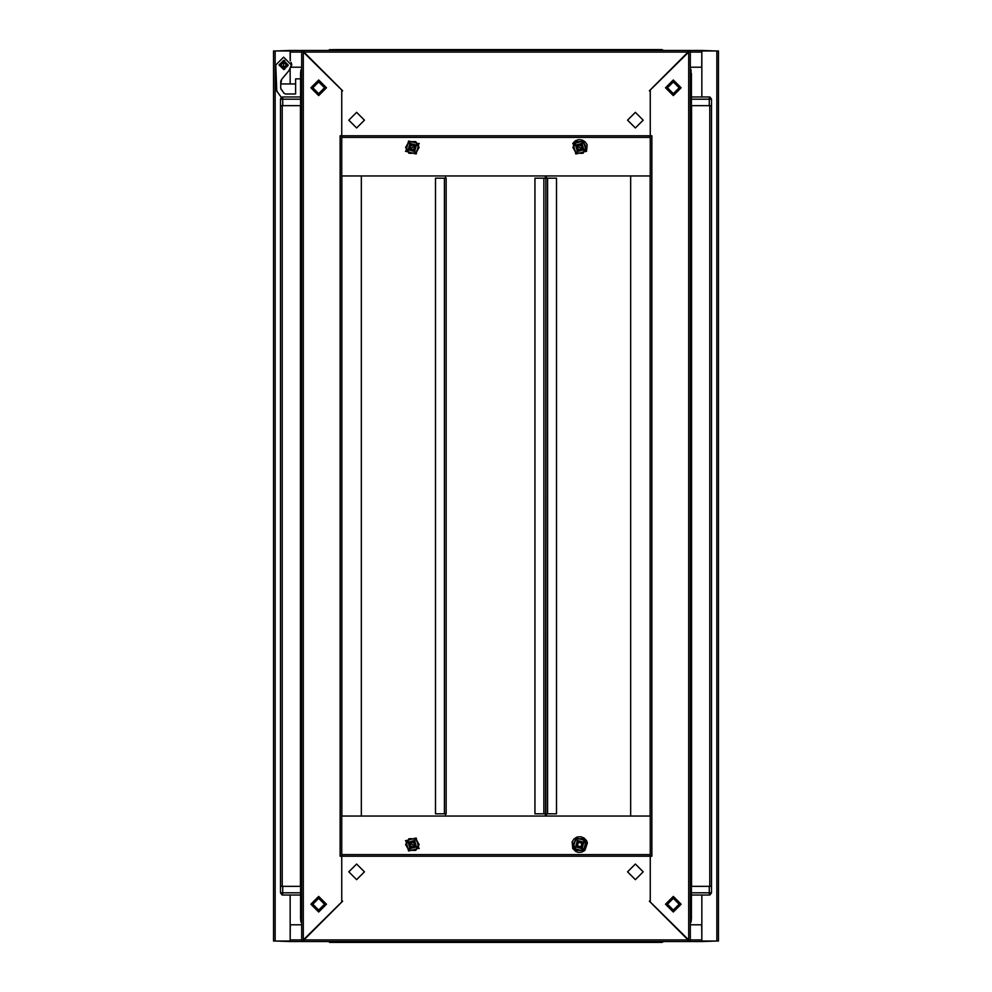 <?xml version="1.0" encoding="UTF-8"?>
<svg xmlns="http://www.w3.org/2000/svg" width="992" height="992" viewBox="0 0 992 992"><rect width="100%" height="100%" fill="white"/><g stroke="black" fill="none" stroke-linecap="round" stroke-linejoin="round"><path stroke-width="1.49" d="M290.222 894.995L290.222 941.011L273.494 941.011L273.494 50.989L290.222 50.989L290.222 60.772M701.778 97.005L701.778 50.989L718.506 50.989L718.506 941.011L701.778 941.011L701.778 894.995M690.345 924.829L701.766 924.829L701.778 939.883L701.766 941.569L690.345 941.569L650.194 901.976L650.194 856.245L651.88 856.245L651.88 135.755L650.194 135.755L650.194 90.024L690.345 50.431L701.766 50.431L701.778 52.117L701.766 67.171L690.345 67.171M290.234 60.797L290.234 50.431L301.655 50.431L341.806 90.024L341.806 135.755L340.12 135.755L340.12 856.245L341.806 856.245L341.806 901.976L301.655 941.569L290.234 941.569L290.222 939.883L290.234 924.829L301.655 924.829M329.356 49.724L336.511 49.6L336.511 50.431L336.511 49.6L655.489 49.6L655.489 50.431L655.489 49.6L661.9 49.6L661.9 50.431M300.539 99.225L282.695 99.225L282.695 105.648L280.463 105.648L282.249 105.648L282.249 886.352L280.463 886.352L282.695 886.352L282.695 892.775L300.539 892.775M545.86 178.138L556.462 178.138L556.462 813.862L545.86 813.862L545.86 178.138L545.6 813.862L534.986 813.862L534.986 178.138L545.6 178.138M691.461 892.775L709.305 892.775L709.305 886.352L711.537 886.352L709.751 886.352L709.751 105.648L711.537 105.648L709.305 105.648L709.305 99.225L691.461 99.225M446.09 813.862L435.5 813.862L435.5 178.138L446.09 178.138L446.09 813.862M663.648 941.569L661.9 942.4L663.648 941.569L661.986 942.4L655.489 942.4L655.489 941.569L655.489 942.4L336.511 942.4L336.511 941.569L336.511 942.4L330.1 942.4L330.1 941.569M650.194 135.743L650.194 856.257L341.806 856.257L341.806 135.743L650.194 135.743L650.194 91.586L649.413 90.805L688.101 52.117L303.899 52.117L342.587 90.805L341.806 91.586L341.806 135.743M341.806 816.094L650.194 816.094L630.676 816.094L630.676 175.906L650.194 175.906L341.806 175.906L361.324 175.906L361.324 816.094L341.818 816.094L341.818 175.906M301.655 73.582L300.539 73.582L300.911 69.676L301.655 69.676M330.1 49.6L328.352 50.431L330.1 49.6L330.1 50.431M300.539 894.995L282.695 894.995L280.463 892.775L280.463 99.225L282.695 99.225L282.695 97.005L300.539 97.005M690.345 918.418L691.461 918.418L691.089 922.324L690.345 922.324M661.9 942.4L661.9 941.569M691.461 97.005L709.305 97.005L711.537 99.225L711.537 892.775L709.305 892.775L709.305 894.995L691.461 894.995M690.345 105.648L691.461 105.648L691.461 73.582L690.345 70.841L691.461 73.582L690.345 73.582M709.305 97.005L709.305 99.225L711.537 99.225L710.049 97.129M301.655 922.324L300.911 922.324L300.539 918.418L301.655 921.159L300.539 918.418L301.655 918.418M282.695 894.995L282.695 892.775L280.463 892.775L281.951 894.871M572.793 143.505L575.236 140.901L578.572 139.624L582.13 139.946L585.193 141.806L587.115 144.82L586.508 151.429L572.793 143.505M586.508 840.571L587.413 843.002L584.92 850.442L581.783 852.165L578.2 852.314L575.868 851.496L572.793 848.495L572.186 841.886L574.108 838.872L577.158 837.012L580.717 836.69L584.065 837.955L586.508 840.571M288.188 64.939L283.625 60.363L279.05 64.939L283.625 69.502L288.188 64.939M295.554 83.898L280.786 83.898L281.703 79.273L288.92 70.668L291.425 64.939L283.625 57.127L275.813 64.939L276.83 91.202M283.625 60.475L283.625 69.403L279.161 64.939L283.625 60.475L288.077 64.939L283.625 69.403L284.754 69.366M283.625 67.729L280.835 64.939L283.625 62.149L286.415 64.939L283.625 67.729M414.718 843.163L413.714 846.895L409.994 845.891L410.986 842.171L414.718 843.163M324.52 87.804L318.668 81.939L312.815 87.804L318.668 93.657L324.52 87.804M409.932 843.138L413.751 842.121L414.768 845.928L410.961 846.945L409.932 843.138M415.226 846.201L414.011 841.65L409.473 842.865L410.676 847.428L415.251 846.201L414.024 841.638L409.46 842.865L410.688 847.416L415.226 846.201M408.245 842.158L409.981 848.631L416.454 846.908L414.718 840.422L408.245 842.158M667.48 904.196L673.332 910.061L679.185 904.196L673.332 898.343L667.48 904.196M627.601 120.144L635.413 127.956L643.225 120.144L635.413 112.332L627.601 120.144M348.775 120.144L356.587 127.956L364.399 120.144L356.587 112.332L348.775 120.144M318.668 95.604L310.856 87.804L318.668 79.992L326.48 87.804L318.668 95.604M318.668 912.008L310.856 904.196L318.668 896.396L326.48 904.196L318.668 912.008M582.068 148.862L578.249 149.879L577.232 146.072L581.039 145.055L582.068 148.862M576.774 145.799L577.989 150.35L582.527 149.135L581.324 144.572L576.749 145.799L577.976 150.362L582.54 149.135L581.312 144.584L576.774 145.799M583.755 149.842L582.019 143.369L575.546 145.092L577.282 151.578L583.755 149.842M414.768 146.072L413.751 149.879L409.932 148.862L410.961 145.055L414.768 146.072M409.473 149.135L414.011 150.35L415.226 145.799L410.688 144.584L409.473 149.135L414.024 150.362L415.251 145.799L410.676 144.572L409.46 149.135M416.454 145.092L409.981 143.369L408.245 149.842L414.718 151.578L416.454 145.092M577.282 148.837L578.286 145.105L582.006 146.109L581.014 149.829L577.282 148.837M673.332 94.488L680.028 87.804L673.332 81.108L666.636 87.804L673.332 94.488M673.332 93.657L679.185 87.804L673.332 81.939L667.48 87.804L673.332 93.657M409.994 146.109L413.714 145.105L414.718 148.837L410.986 149.829L409.994 146.109M577.232 845.928L578.249 842.121L582.068 843.138L581.039 846.945L577.232 845.928M582.527 842.865L577.989 841.65L576.774 846.201L581.312 847.416L582.527 842.865L577.976 841.638L576.749 846.201L581.324 847.428L582.54 842.865M575.546 846.908L582.019 848.631L583.755 842.158L577.282 840.422L575.546 846.908M582.006 845.891L578.286 846.895L577.282 843.163L581.014 842.171L582.006 845.891M318.668 897.512L311.972 904.196L318.668 910.892L325.364 904.196L318.668 897.512M318.668 898.343L312.815 904.196L318.668 910.061L324.52 904.196L318.668 898.343M364.399 871.856L356.587 864.044L348.775 871.856L356.587 879.668L364.399 871.856M643.225 871.856L635.413 864.044L627.601 871.856L635.413 879.668L643.225 871.856M673.332 896.396L681.144 904.196L673.332 912.008L665.52 904.196L673.332 896.396M673.332 79.992L681.144 87.804L673.332 95.604L665.52 87.804L673.332 79.992M325.587 87.804L318.668 94.724L311.748 87.804L318.668 80.873L325.587 87.804M312.133 87.804L318.668 94.327L325.19 87.804L318.668 81.27L312.133 87.804M405.852 840.782L408.605 851.024L418.847 848.284L416.107 838.029L405.852 840.782M666.413 904.196L673.332 897.276L680.252 904.196L673.332 911.127L666.413 904.196M679.867 904.196L673.332 897.673L666.81 904.196L673.332 910.73L679.867 904.196M586.148 151.218L583.395 140.976L573.153 143.716L575.893 153.971L586.148 151.218M418.847 143.716L408.605 140.976L405.852 151.218L416.107 153.971L418.847 143.716M573.153 848.284L583.395 851.024L586.148 840.782L575.893 838.029L573.153 848.284M281.703 79.273L280.786 81.059L280.786 88.375L284.047 93.397M283.7 93.025L285.498 93.93L295.554 93.93L295.554 78.876L300.539 78.876M281.951 97.129L280.463 99.225L281.406 97.414L277.004 91.438M663.648 50.431L661.9 49.6M688.671 941.569L301.655 941.569L301.655 50.431L690.345 50.431L690.345 941.569L688.671 941.569L688.659 940.441L688.671 50.431M290.234 941.569L275.726 941.011M716.274 941.011L701.766 941.569M701.766 50.431L716.274 50.989M275.726 50.989L290.234 50.431M290.222 83.898L290.222 69.093M291.189 67.171L301.655 67.171M334.812 942.4L336.511 942.4M276.483 90.557L277.066 90.892M281.282 97.266L276.793 91.152M280.786 88.375L281.22 89.652L280.786 88.375M710.049 894.871L711.537 892.775L709.305 894.995M284.754 60.5L283.811 60.475L288.052 65.546L283.811 69.39M291.003 67.481L291.735 64.492L291.003 62.397M691.089 71.932L691.089 69.676L690.345 69.676M330.1 942.4L329.356 942.276M282.695 105.648L300.539 105.648L300.539 73.582L301.655 70.841L300.539 73.582M546.418 813.862L546.418 816.094M546.418 175.906L546.418 178.138M709.305 105.648L691.461 105.648L691.461 918.418L690.345 921.159L691.461 918.418M407.526 841.749L409.138 838.959L415.574 838.959L409.138 838.959L405.914 844.527L409.138 850.107L405.592 844.527L408.964 838.674L415.735 838.674L419.12 844.527L415.735 850.392L408.964 850.392L405.592 844.527M415.735 850.392L409.138 850.107L415.574 850.107L418.798 844.527L415.574 838.959L418.798 844.527L417.186 847.317M445.532 178.138L445.532 175.906M445.532 816.094L445.532 813.862M709.305 886.352L691.461 886.352M545.315 178.138L545.315 175.906M545.315 816.094L545.315 813.862M545.34 816.094L545.34 813.862M545.34 178.138L545.34 175.906M341.806 137.429L650.194 137.429L341.806 137.442M303.899 52.117L303.887 50.431L303.899 52.117M688.113 50.431L688.101 52.117L688.113 50.431M303.329 50.431L303.329 941.569M584.474 150.251L582.862 153.041L576.426 153.041L582.862 153.041L586.086 147.473L582.862 141.893L586.408 147.473L583.036 153.326L576.265 153.326L572.88 147.473L576.265 141.608L583.036 141.608L586.408 147.473M576.265 141.608L582.862 141.893L576.426 141.893L573.202 147.473L576.426 153.041L573.202 147.473L574.814 144.683M417.186 144.683L418.798 147.473L415.574 153.041L418.798 147.473L415.574 141.893L409.138 141.893L415.735 141.608L419.12 147.473L415.735 153.326L408.964 153.326L405.592 147.473L408.964 141.608L415.735 141.608M405.592 147.473L409.138 141.893L405.914 147.473L409.138 153.041L415.574 153.041L409.138 153.041L407.526 150.251M574.814 847.317L573.202 844.527L576.426 838.959L573.202 844.527L576.426 850.107L582.862 850.107L576.265 850.392L572.88 844.527L576.265 838.674L583.036 838.674L586.408 844.527L583.036 850.392L576.265 850.392M586.408 844.527L582.862 850.107L586.086 844.527L582.862 838.959L576.426 838.959L582.862 838.959L584.474 841.749M301.655 886.352L300.539 886.352L300.539 105.648M300.539 918.418L300.539 886.352L282.695 886.352M341.806 856.257L341.806 900.414L342.587 901.195L303.899 939.883L688.101 939.883L649.413 901.195L650.194 900.414L650.194 856.257M650.194 854.571L341.806 854.571L650.194 854.558M688.101 939.883L688.113 941.569L688.101 939.883M303.887 941.569L303.899 939.883L303.887 941.569M275.181 941.011L275.181 50.989M716.819 50.989L716.819 941.011M290.234 52.117L301.655 52.117M690.345 52.117L701.766 52.117M701.766 939.883L690.345 939.883M301.655 939.883L290.234 939.883M280.463 99.225L282.695 97.005M547.547 813.862L547.547 178.138M691.573 886.352L691.573 105.648M444.404 178.138L444.404 813.862M543.889 178.138L543.889 813.862M300.427 105.648L300.427 886.352M650.182 175.906L650.182 816.094M419.207 848.495L405.492 840.571L419.207 848.495M405.492 151.429L419.207 143.505L405.492 151.429"/></g></svg>
